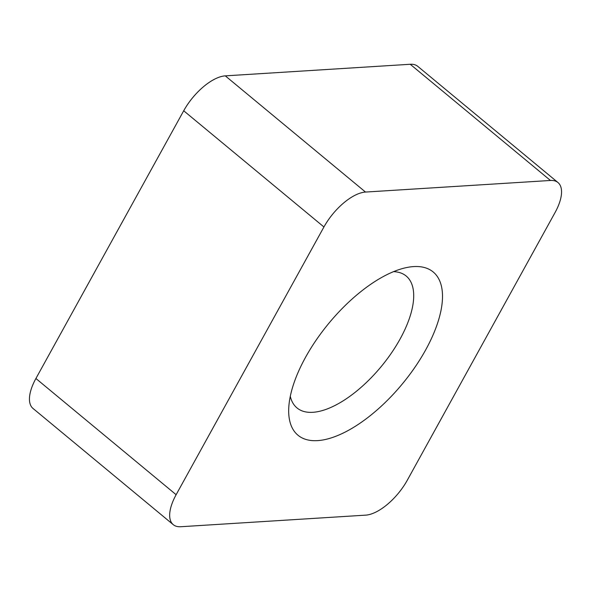 <?xml version="1.0" encoding="UTF-8"?>
<svg xmlns="http://www.w3.org/2000/svg" width="591" height="591" viewBox="0 0 591 591"><rect width="100%" height="100%" fill="white"/><g stroke="black" fill="none" stroke-linecap="round" stroke-linejoin="round"><path stroke-width="0.89" d="M393.569 271.653A85.614 38.467 -50.4 0 1 406.216 276.056A85.614 38.467 -50.4 0 1 400.137 338.939A85.614 38.467 -50.4 0 1 296.963 407.901A85.614 38.467 -50.4 0 1 290.292 396.295M305.51 357.363A106.003 47.627 -50.4 0 1 405.625 267.767A106.003 47.627 -50.4 0 1 425.712 349.835A106.003 47.627 -50.4 0 1 339.071 434.946A106.003 47.627 -50.4 0 1 288.711 408.861A106.003 47.627 -50.4 0 1 305.51 357.363M557.985 182.545A40.772 18.321 129.6 0 1 555.089 212.494L407.295 480.224A40.772 18.321 129.6 0 1 365.703 515.138L180.78 526.729A40.772 18.321 129.6 0 1 173.237 524.653A40.772 18.321 129.6 0 1 176.133 494.704L323.934 226.974L183.705 110.776A40.772 18.321 -50.4 0 1 225.297 75.862L410.22 64.271A40.772 18.321 -50.4 0 1 417.763 66.347L557.985 182.545A40.772 18.321 129.6 0 0 550.45 180.469L410.22 64.271M173.237 524.653L33.015 408.455A40.772 18.321 -50.4 0 1 35.911 378.506L183.705 110.776M225.297 75.862L365.519 192.06L550.45 180.469M365.519 192.06A40.772 18.321 129.6 0 0 323.934 226.974M35.911 378.506L176.133 494.704"/></g></svg>
